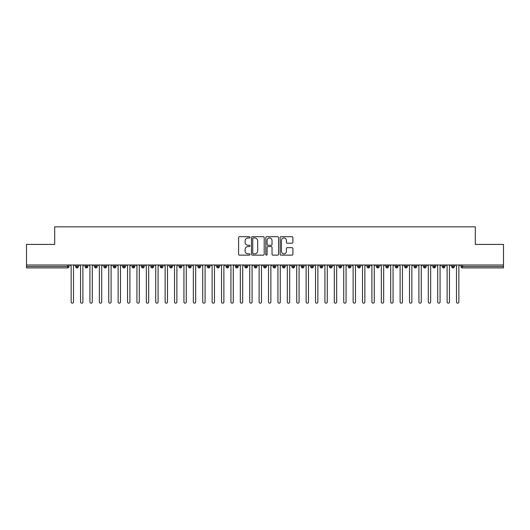 <?xml version="1.0" encoding="UTF-8"?>
<svg xmlns="http://www.w3.org/2000/svg" width="530" height="530" viewBox="0 0 530 530"><rect width="100%" height="100%" fill="white"/><g stroke="black" fill="none" stroke-linecap="round" stroke-linejoin="round"><path stroke-width="0.79" d="M249.961 237.341A0.643 0.643 0 0 0 249.319 236.691L239.514 236.691A0.921 0.921 0 0 0 238.593 237.619L238.593 254.221A0.921 0.921 0 0 0 239.514 255.149L249.319 255.149A0.643 0.643 0 0 0 249.961 254.499A0.643 0.643 0 0 0 249.319 253.857L248.047 253.857A2.955 2.955 0 0 1 245.098 250.902L245.098 249.517A2.955 2.955 0 0 1 248.047 246.563L249.319 246.563A0.643 0.643 0 0 0 249.961 245.92A0.643 0.643 0 0 0 249.319 245.277L248.047 245.277A2.955 2.955 0 0 1 245.098 242.323L245.098 240.938A2.955 2.955 0 0 1 248.047 237.983L249.319 237.983A0.643 0.643 0 0 0 249.961 237.341M291.964 243.197A0.921 0.921 0 0 0 292.885 242.276L292.885 237.619A0.921 0.921 0 0 0 291.964 236.691L281.079 236.691A0.921 0.921 0 0 0 280.151 237.619L280.151 254.221A0.921 0.921 0 0 0 281.079 255.149L291.964 255.149A0.921 0.921 0 0 0 292.885 254.221L292.885 248.596A0.921 0.921 0 0 0 291.964 247.676L287.306 247.676A0.921 0.921 0 0 0 286.379 248.596L286.379 251.386A2.471 2.471 0 0 1 283.914 253.857A2.471 2.471 0 0 1 281.443 251.386L281.443 240.454A2.471 2.471 0 0 1 283.914 237.983A2.471 2.471 0 0 1 286.379 240.454L286.379 242.276A0.921 0.921 0 0 0 287.306 243.197L291.964 243.197M26.5 265L503.5 265L503.5 244.416L475.304 244.416L475.304 226.84L54.696 226.84L54.696 244.416L26.5 244.416L26.5 266.504L67.595 266.504L67.595 265M264.192 237.619A0.921 0.921 0 0 0 263.271 236.691L252.386 236.691A0.921 0.921 0 0 0 251.458 237.619L251.458 254.221A0.921 0.921 0 0 0 252.386 255.149L263.271 255.149A0.921 0.921 0 0 0 264.192 254.221L264.192 237.619M266.729 236.691L277.614 236.691A0.921 0.921 0 0 1 278.541 237.619L278.541 254.221A0.921 0.921 0 0 1 277.614 255.149L272.957 255.149A0.921 0.921 0 0 1 272.036 254.221L272.036 247.49A0.921 0.921 0 0 0 271.115 246.563L268.021 246.563A0.921 0.921 0 0 0 267.1 247.49L267.1 254.499A0.643 0.643 0 0 1 266.451 255.149A0.643 0.643 0 0 1 265.808 254.499L265.808 237.619A0.921 0.921 0 0 1 266.729 236.691M69.006 266.504L67.595 266.504L67.595 267.915A1.411 1.411 0 0 0 69.006 266.504L69.006 265L69.006 266.504A1.411 1.411 0 0 1 67.595 267.915L26.5 267.915L26.5 266.504M503.5 265L503.5 267.915L462.405 267.915A1.411 1.411 0 0 1 460.994 266.504L460.994 265M77.042 265L77.042 267.915A1.411 1.411 0 0 1 75.631 266.504L75.631 265L75.631 266.504A1.411 1.411 0 0 0 77.042 267.915A1.411 1.411 0 0 0 78.407 266.504L78.407 265M86.443 265L86.443 267.915A1.411 1.411 0 0 1 85.032 266.504L85.032 265L85.032 266.504A1.411 1.411 0 0 0 86.443 267.915A1.411 1.411 0 0 0 87.808 266.504L87.808 265M95.844 265L95.844 267.915A1.411 1.411 0 0 1 94.433 266.504L94.433 265L94.433 266.504A1.411 1.411 0 0 0 95.844 267.915A1.411 1.411 0 0 0 97.202 266.504L97.202 265M105.238 265L105.238 267.915A1.411 1.411 0 0 1 103.834 266.504L103.834 265L103.834 266.504A1.411 1.411 0 0 0 105.238 267.915A1.411 1.411 0 0 0 106.603 266.504L106.603 265M114.639 265L114.639 267.915A1.411 1.411 0 0 1 113.228 266.504L113.228 265L113.228 266.504A1.411 1.411 0 0 0 114.639 267.915A1.411 1.411 0 0 0 116.004 266.504L116.004 265M124.04 265L124.04 267.915A1.411 1.411 0 0 1 122.629 266.504L122.629 265L122.629 266.504A1.411 1.411 0 0 0 124.04 267.915A1.411 1.411 0 0 0 125.398 266.504L125.398 265M133.434 265L133.434 267.915A1.411 1.411 0 0 1 132.03 266.504L132.03 265L132.03 266.504A1.411 1.411 0 0 0 133.434 267.915A1.411 1.411 0 0 0 134.799 266.504L134.799 265M142.835 265L142.835 267.915A1.411 1.411 0 0 1 141.424 266.504L141.424 265L141.424 266.504A1.411 1.411 0 0 0 142.835 267.915A1.411 1.411 0 0 0 144.2 266.504L144.2 265M152.236 265L152.236 267.915A1.411 1.411 0 0 1 150.825 266.504L150.825 265L150.825 266.504A1.411 1.411 0 0 0 152.236 267.915A1.411 1.411 0 0 0 153.601 266.504L153.601 265M161.637 265L161.637 267.915A1.411 1.411 0 0 1 160.226 266.504L160.226 265L160.226 266.504A1.411 1.411 0 0 0 161.637 267.915A1.411 1.411 0 0 0 162.995 266.504L162.995 265M171.031 265L171.031 267.915A1.411 1.411 0 0 1 169.627 266.504L169.627 265L169.627 266.504A1.411 1.411 0 0 0 171.031 267.915A1.411 1.411 0 0 0 172.396 266.504L172.396 265M180.432 265L180.432 267.915A1.411 1.411 0 0 1 179.021 266.504L179.021 265L179.021 266.504A1.411 1.411 0 0 0 180.432 267.915A1.411 1.411 0 0 0 181.797 266.504L181.797 265M189.833 265L189.833 267.915A1.411 1.411 0 0 1 188.422 266.504A1.411 1.411 0 0 0 189.833 267.915A1.411 1.411 0 0 1 188.422 266.504L188.422 265M191.198 265L191.198 266.504A1.411 1.411 0 0 1 189.833 267.915A1.411 1.411 0 0 0 191.198 266.504L188.422 266.504M199.234 267.915A1.411 1.411 0 0 1 197.823 266.504L197.823 265L197.823 266.504A1.411 1.411 0 0 0 199.234 267.915A1.411 1.411 0 0 0 200.592 266.504L200.592 265L200.592 266.504A1.411 1.411 0 0 1 199.234 267.915L199.234 266.504L200.592 266.504M208.628 265L208.628 267.915A1.411 1.411 0 0 1 207.217 266.504L207.217 265L207.217 266.504A1.411 1.411 0 0 0 208.628 267.915A1.411 1.411 0 0 0 209.993 266.504L209.993 265M218.029 265L218.029 267.915A1.411 1.411 0 0 1 216.618 266.504L216.618 265L216.618 266.504A1.411 1.411 0 0 0 218.029 267.915A1.411 1.411 0 0 0 219.394 266.504L219.394 265M227.43 265L227.43 266.504L226.019 266.504L226.019 265L226.019 266.504A1.411 1.411 0 0 0 227.43 267.915A1.411 1.411 0 0 0 228.788 266.504L228.788 265L228.788 266.504A1.411 1.411 0 0 1 227.43 267.915A1.411 1.411 0 0 1 226.019 266.504A1.411 1.411 0 0 0 227.43 267.915L227.43 266.504L228.788 266.504M236.824 265L236.824 267.915A1.411 1.411 0 0 1 235.419 266.504L235.419 265L235.419 266.504A1.411 1.411 0 0 0 236.824 267.915A1.411 1.411 0 0 0 238.189 266.504L238.189 265M246.225 265L246.225 267.915A1.411 1.411 0 0 1 244.814 266.504L244.814 265L244.814 266.504A1.411 1.411 0 0 0 246.225 267.915A1.411 1.411 0 0 0 247.59 266.504L247.59 265M255.626 265L255.626 267.915A1.411 1.411 0 0 1 254.215 266.504L254.215 265L254.215 266.504A1.411 1.411 0 0 0 255.626 267.915A1.411 1.411 0 0 0 256.99 266.504L256.99 265M265.026 265L265.026 267.915A1.411 1.411 0 0 1 263.615 266.504L263.615 265M266.385 265L266.385 266.504A1.411 1.411 0 0 1 265.026 267.915A1.411 1.411 0 0 0 266.385 266.504L263.615 266.504A1.411 1.411 0 0 0 265.026 267.915M274.421 267.915A1.411 1.411 0 0 1 273.01 266.504L273.01 265L273.01 266.504A1.411 1.411 0 0 0 274.421 267.915A1.411 1.411 0 0 0 275.785 266.504L275.785 265L275.785 266.504A1.411 1.411 0 0 1 274.421 267.915L274.421 266.504L275.785 266.504M283.822 265L283.822 267.915A1.411 1.411 0 0 1 282.41 266.504L282.41 265M285.186 265L285.186 266.504A1.411 1.411 0 0 1 283.822 267.915A1.411 1.411 0 0 0 285.186 266.504L282.41 266.504A1.411 1.411 0 0 0 283.822 267.915M293.223 265L293.223 267.915A1.411 1.411 0 0 1 291.811 266.504L291.811 265M294.581 265L294.581 266.504L294.581 265M302.617 265L302.617 267.915A1.411 1.411 0 0 1 301.212 266.504A1.411 1.411 0 0 0 302.617 267.915A1.411 1.411 0 0 1 301.212 266.504L301.212 265M303.981 265L303.981 266.504L303.981 265M312.018 265L312.018 267.915A1.411 1.411 0 0 1 310.606 266.504L310.606 265M313.382 265L313.382 266.504L313.382 265M321.418 265L321.418 267.915A1.411 1.411 0 0 1 320.007 266.504L320.007 265M322.783 265L322.783 266.504A1.411 1.411 0 0 1 321.418 267.915A1.411 1.411 0 0 0 322.783 266.504L320.007 266.504A1.411 1.411 0 0 0 321.418 267.915M330.819 265L330.819 267.915A1.411 1.411 0 0 1 329.408 266.504L329.408 265M332.177 265L332.177 266.504L332.177 265M340.214 265L340.214 267.915A1.411 1.411 0 0 1 338.802 266.504L338.802 265M341.578 265L341.578 266.504L341.578 265M349.615 265L349.615 267.915A1.411 1.411 0 0 1 348.203 266.504L348.203 265M350.979 265L350.979 266.504L350.979 265M359.015 265L359.015 267.915A1.411 1.411 0 0 1 357.604 266.504L357.604 265M360.374 265L360.374 266.504A1.411 1.411 0 0 1 359.015 267.915A1.411 1.411 0 0 0 360.374 266.504L357.604 266.504A1.411 1.411 0 0 0 359.015 267.915M368.41 265L368.41 267.915A1.411 1.411 0 0 1 367.005 266.504L367.005 265L367.005 266.504A1.411 1.411 0 0 0 368.41 267.915A1.411 1.411 0 0 0 369.774 266.504L369.774 265M377.81 265L377.81 267.915A1.411 1.411 0 0 1 376.399 266.504L376.399 265M379.175 265L379.175 266.504L379.175 265M387.211 265L387.211 267.915A1.411 1.411 0 0 1 385.8 266.504A1.411 1.411 0 0 0 387.211 267.915A1.411 1.411 0 0 1 385.8 266.504L385.8 265M388.576 265L388.576 266.504L388.576 265M396.612 265L396.612 267.915A1.411 1.411 0 0 1 395.201 266.504L395.201 265L395.201 266.504A1.411 1.411 0 0 0 396.612 267.915A1.411 1.411 0 0 0 397.97 266.504L397.97 265M406.007 265L406.007 267.915A1.411 1.411 0 0 1 404.602 266.504A1.411 1.411 0 0 0 406.007 267.915A1.411 1.411 0 0 1 404.602 266.504L404.602 265M407.371 265L407.371 266.504A1.411 1.411 0 0 1 406.007 267.915A1.411 1.411 0 0 0 407.371 266.504L404.602 266.504M415.407 265L415.407 267.915A1.411 1.411 0 0 1 413.996 266.504L413.996 265L413.996 266.504A1.411 1.411 0 0 0 415.407 267.915A1.411 1.411 0 0 0 416.772 266.504L416.772 265M424.808 265L424.808 267.915A1.411 1.411 0 0 1 423.397 266.504L423.397 265M426.166 265L426.166 266.504L426.166 265M434.202 265L434.202 267.915A1.411 1.411 0 0 1 432.798 266.504A1.411 1.411 0 0 0 434.202 267.915A1.411 1.411 0 0 1 432.798 266.504L432.798 265M435.567 265L435.567 266.504L435.567 265M443.603 265L443.603 267.915A1.411 1.411 0 0 1 442.192 266.504L442.192 265M444.968 265L444.968 266.504L444.968 265M453.004 265L453.004 267.915A1.411 1.411 0 0 1 451.593 266.504L451.593 265M454.369 265L454.369 266.504A1.411 1.411 0 0 1 453.004 267.915A1.411 1.411 0 0 0 454.369 266.504L451.593 266.504A1.411 1.411 0 0 0 453.004 267.915M199.234 265L199.234 266.504L197.823 266.504M274.421 265L274.421 266.504L273.01 266.504M293.223 267.915A1.411 1.411 0 0 0 294.581 266.504A1.411 1.411 0 0 1 293.223 267.915A1.411 1.411 0 0 1 291.811 266.504L294.581 266.504M302.617 267.915A1.411 1.411 0 0 0 303.981 266.504A1.411 1.411 0 0 1 302.617 267.915M312.018 267.915A1.411 1.411 0 0 0 313.382 266.504A1.411 1.411 0 0 1 312.018 267.915A1.411 1.411 0 0 1 310.606 266.504L313.382 266.504M330.819 267.915A1.411 1.411 0 0 0 332.177 266.504A1.411 1.411 0 0 1 330.819 267.915A1.411 1.411 0 0 1 329.408 266.504L332.177 266.504M340.214 267.915A1.411 1.411 0 0 0 341.578 266.504A1.411 1.411 0 0 1 340.214 267.915A1.411 1.411 0 0 1 338.802 266.504L341.578 266.504M349.615 267.915A1.411 1.411 0 0 0 350.979 266.504A1.411 1.411 0 0 1 349.615 267.915A1.411 1.411 0 0 1 348.203 266.504L350.979 266.504M377.81 267.915A1.411 1.411 0 0 0 379.175 266.504A1.411 1.411 0 0 1 377.81 267.915A1.411 1.411 0 0 1 376.399 266.504L379.175 266.504M387.211 267.915A1.411 1.411 0 0 0 388.576 266.504A1.411 1.411 0 0 1 387.211 267.915M424.808 267.915A1.411 1.411 0 0 0 426.166 266.504A1.411 1.411 0 0 1 424.808 267.915A1.411 1.411 0 0 1 423.397 266.504L426.166 266.504M434.202 267.915A1.411 1.411 0 0 0 435.567 266.504A1.411 1.411 0 0 1 434.202 267.915M443.603 267.915A1.411 1.411 0 0 0 444.968 266.504A1.411 1.411 0 0 1 443.603 267.915A1.411 1.411 0 0 1 442.192 266.504L444.968 266.504M462.405 267.915A1.411 1.411 0 0 1 460.994 266.504A1.411 1.411 0 0 0 462.405 267.915L462.405 266.504L503.5 266.504M253.4 237.983A0.643 0.643 0 0 0 252.75 238.632L252.75 253.207A0.643 0.643 0 0 0 253.4 253.857L254.738 253.857A2.955 2.955 0 0 0 257.686 250.902L257.686 240.938A2.955 2.955 0 0 0 254.738 237.983L253.4 237.983M272.036 240.501A2.471 2.471 0 0 0 269.565 238.03A2.471 2.471 0 0 0 267.1 240.501L267.1 244.35A0.921 0.921 0 0 0 268.021 245.277L271.115 245.277A0.921 0.921 0 0 0 272.036 244.35L272.036 240.501M69.973 265L71.146 266.173L71.146 301.987A1.173 1.173 0 0 0 72.319 303.16A1.173 1.173 0 0 0 73.498 301.987L73.498 266.173L74.67 265M79.367 265L80.547 266.173L80.547 301.987A1.173 1.173 0 0 0 81.719 303.16A1.173 1.173 0 0 0 82.892 301.987L82.892 266.173L84.071 265M88.768 265L89.941 266.173L89.941 301.987A1.173 1.173 0 0 0 91.12 303.16A1.173 1.173 0 0 0 92.293 301.987L92.293 266.173L93.466 265M98.169 265L99.342 266.173L99.342 301.987A1.173 1.173 0 0 0 100.514 303.16A1.173 1.173 0 0 0 101.694 301.987L101.694 266.173L102.866 265M107.564 265L108.743 266.173L108.743 301.987A1.173 1.173 0 0 0 109.915 303.16A1.173 1.173 0 0 0 111.088 301.987L111.088 266.173L112.267 265M116.964 265L118.144 266.173L118.144 301.987A1.173 1.173 0 0 0 119.316 303.16A1.173 1.173 0 0 0 120.489 301.987L120.489 266.173L121.668 265M126.365 265L127.538 266.173L127.538 301.987A1.173 1.173 0 0 0 128.717 303.16A1.173 1.173 0 0 0 129.89 301.987L129.89 266.173L131.062 265M135.766 265L136.939 266.173L136.939 301.987A1.173 1.173 0 0 0 138.111 303.16A1.173 1.173 0 0 0 139.291 301.987L139.291 266.173L140.463 265M145.16 265L146.34 266.173L146.34 301.987A1.173 1.173 0 0 0 147.512 303.16A1.173 1.173 0 0 0 148.685 301.987L148.685 266.173L149.864 265M154.561 265L155.734 266.173L155.734 301.987A1.173 1.173 0 0 0 156.913 303.16A1.173 1.173 0 0 0 158.086 301.987L158.086 266.173L159.258 265M163.962 265L165.135 266.173L165.135 301.987A1.173 1.173 0 0 0 166.307 303.16A1.173 1.173 0 0 0 167.487 301.987L167.487 266.173L168.659 265M173.356 265L174.536 266.173L174.536 301.987A1.173 1.173 0 0 0 175.708 303.16A1.173 1.173 0 0 0 176.887 301.987L176.887 266.173L178.06 265M182.757 265L183.936 266.173L183.936 301.987A1.173 1.173 0 0 0 185.109 303.16A1.173 1.173 0 0 0 186.282 301.987L186.282 266.173L187.461 265M192.158 265L193.331 266.173L193.331 301.987A1.173 1.173 0 0 0 194.51 303.16A1.173 1.173 0 0 0 195.683 301.987L195.683 266.173L196.855 265M201.559 265L202.732 266.173L202.732 301.987A1.173 1.173 0 0 0 203.904 303.16A1.173 1.173 0 0 0 205.083 301.987L205.083 266.173L206.256 265M210.953 265L212.132 266.173L212.132 301.987A1.173 1.173 0 0 0 213.305 303.16A1.173 1.173 0 0 0 214.478 301.987L214.478 266.173L215.657 265M220.354 265L221.527 266.173L221.527 301.987A1.173 1.173 0 0 0 222.706 303.16A1.173 1.173 0 0 0 223.879 301.987L223.879 266.173L225.051 265M229.755 265L230.928 266.173L230.928 301.987A1.173 1.173 0 0 0 232.1 303.16A1.173 1.173 0 0 0 233.279 301.987L233.279 266.173L234.452 265M239.156 265L240.328 266.173L240.328 301.987A1.173 1.173 0 0 0 241.501 303.16A1.173 1.173 0 0 0 242.68 301.987L242.68 266.173L243.853 265M248.55 265L249.729 266.173L249.729 301.987A1.173 1.173 0 0 0 250.902 303.16A1.173 1.173 0 0 0 252.075 301.987L252.075 266.173L253.254 265M257.951 265L259.124 266.173L259.124 301.987A1.173 1.173 0 0 0 260.303 303.16A1.173 1.173 0 0 0 261.476 301.987L261.476 266.173L262.648 265M267.352 265L268.524 266.173L268.524 301.987A1.173 1.173 0 0 0 269.697 303.16A1.173 1.173 0 0 0 270.876 301.987L270.876 266.173L272.049 265M276.746 265L277.925 266.173L277.925 301.987A1.173 1.173 0 0 0 279.098 303.16A1.173 1.173 0 0 0 280.271 301.987L280.271 266.173L281.45 265M286.147 265L287.32 266.173L287.32 301.987A1.173 1.173 0 0 0 288.499 303.16A1.173 1.173 0 0 0 289.671 301.987L289.671 266.173L290.844 265M295.548 265L296.721 266.173L296.721 301.987A1.173 1.173 0 0 0 297.9 303.16A1.173 1.173 0 0 0 299.072 301.987L299.072 266.173L300.245 265M304.949 265L306.121 266.173L306.121 301.987A1.173 1.173 0 0 0 307.294 303.16A1.173 1.173 0 0 0 308.473 301.987L308.473 266.173L309.646 265M314.343 265L315.522 266.173L315.522 301.987A1.173 1.173 0 0 0 316.695 303.16A1.173 1.173 0 0 0 317.868 301.987L317.868 266.173L319.047 265M323.744 265L324.916 266.173L324.916 301.987A1.173 1.173 0 0 0 326.096 303.16A1.173 1.173 0 0 0 327.268 301.987L327.268 266.173L328.441 265M333.145 265L334.317 266.173L334.317 301.987A1.173 1.173 0 0 0 335.49 303.16A1.173 1.173 0 0 0 336.669 301.987L336.669 266.173L337.842 265M342.539 265L343.718 266.173L343.718 301.987A1.173 1.173 0 0 0 344.891 303.16A1.173 1.173 0 0 0 346.063 301.987L346.063 266.173L347.243 265M351.94 265L353.113 266.173L353.113 301.987A1.173 1.173 0 0 0 354.292 303.16A1.173 1.173 0 0 0 355.464 301.987L355.464 266.173L356.644 265M361.341 265L362.513 266.173L362.513 301.987A1.173 1.173 0 0 0 363.693 303.16A1.173 1.173 0 0 0 364.865 301.987L364.865 266.173L366.038 265M370.742 265L371.914 266.173L371.914 301.987A1.173 1.173 0 0 0 373.087 303.16A1.173 1.173 0 0 0 374.266 301.987L374.266 266.173L375.439 265M380.136 265L381.315 266.173L381.315 301.987A1.173 1.173 0 0 0 382.488 303.16A1.173 1.173 0 0 0 383.66 301.987L383.66 266.173L384.84 265M389.537 265L390.709 266.173L390.709 301.987A1.173 1.173 0 0 0 391.889 303.16A1.173 1.173 0 0 0 393.061 301.987L393.061 266.173L394.234 265M398.938 265L400.11 266.173L400.11 301.987A1.173 1.173 0 0 0 401.283 303.16A1.173 1.173 0 0 0 402.462 301.987L402.462 266.173L403.635 265M408.332 265L409.511 266.173L409.511 301.987A1.173 1.173 0 0 0 410.684 303.16A1.173 1.173 0 0 0 411.856 301.987L411.856 266.173L413.036 265M417.733 265L418.912 266.173L418.912 301.987A1.173 1.173 0 0 0 420.085 303.16A1.173 1.173 0 0 0 421.257 301.987L421.257 266.173L422.436 265M427.134 265L428.306 266.173L428.306 301.987A1.173 1.173 0 0 0 429.485 303.16A1.173 1.173 0 0 0 430.658 301.987L430.658 266.173L431.831 265M436.534 265L437.707 266.173L437.707 301.987A1.173 1.173 0 0 0 438.88 303.16A1.173 1.173 0 0 0 440.059 301.987L440.059 266.173L441.232 265M445.929 265L447.108 266.173L447.108 301.987A1.173 1.173 0 0 0 448.281 303.16A1.173 1.173 0 0 0 449.453 301.987L449.453 266.173L450.632 265M455.33 265L456.502 266.173L456.502 301.987A1.173 1.173 0 0 0 457.682 303.16A1.173 1.173 0 0 0 458.854 301.987L458.854 266.173L460.027 265M462.405 265L462.405 266.504L460.994 266.504M75.631 266.504A1.411 1.411 0 0 0 77.042 267.915A1.411 1.411 0 0 0 78.407 266.504L75.631 266.504M85.032 266.504A1.411 1.411 0 0 0 86.443 267.915A1.411 1.411 0 0 0 87.808 266.504L85.032 266.504M94.433 266.504A1.411 1.411 0 0 0 95.844 267.915A1.411 1.411 0 0 0 97.202 266.504L94.433 266.504M103.834 266.504A1.411 1.411 0 0 0 105.238 267.915A1.411 1.411 0 0 0 106.603 266.504L103.834 266.504M113.228 266.504A1.411 1.411 0 0 0 114.639 267.915A1.411 1.411 0 0 0 116.004 266.504L113.228 266.504M122.629 266.504L125.398 266.504A1.411 1.411 0 0 1 124.04 267.915M132.03 266.504A1.411 1.411 0 0 0 133.434 267.915A1.411 1.411 0 0 0 134.799 266.504L132.03 266.504M141.424 266.504L144.2 266.504A1.411 1.411 0 0 1 142.835 267.915M150.825 266.504A1.411 1.411 0 0 0 152.236 267.915A1.411 1.411 0 0 0 153.601 266.504L150.825 266.504M160.226 266.504A1.411 1.411 0 0 0 161.637 267.915A1.411 1.411 0 0 0 162.995 266.504L160.226 266.504M169.627 266.504A1.411 1.411 0 0 0 171.031 267.915A1.411 1.411 0 0 0 172.396 266.504L169.627 266.504M179.021 266.504A1.411 1.411 0 0 0 180.432 267.915A1.411 1.411 0 0 0 181.797 266.504L179.021 266.504M207.217 266.504L209.993 266.504A1.411 1.411 0 0 1 208.628 267.915M216.618 266.504A1.411 1.411 0 0 0 218.029 267.915A1.411 1.411 0 0 0 219.394 266.504L216.618 266.504M235.419 266.504L238.189 266.504A1.411 1.411 0 0 1 236.824 267.915M244.814 266.504A1.411 1.411 0 0 0 246.225 267.915A1.411 1.411 0 0 0 247.59 266.504L244.814 266.504M254.215 266.504L256.99 266.504A1.411 1.411 0 0 1 255.626 267.915M301.212 266.504L303.981 266.504M367.005 266.504L369.774 266.504A1.411 1.411 0 0 1 368.41 267.915M385.8 266.504L388.576 266.504M395.201 266.504A1.411 1.411 0 0 0 396.612 267.915A1.411 1.411 0 0 0 397.97 266.504L395.201 266.504M413.996 266.504L416.772 266.504A1.411 1.411 0 0 1 415.407 267.915M432.798 266.504L435.567 266.504"/></g></svg>

